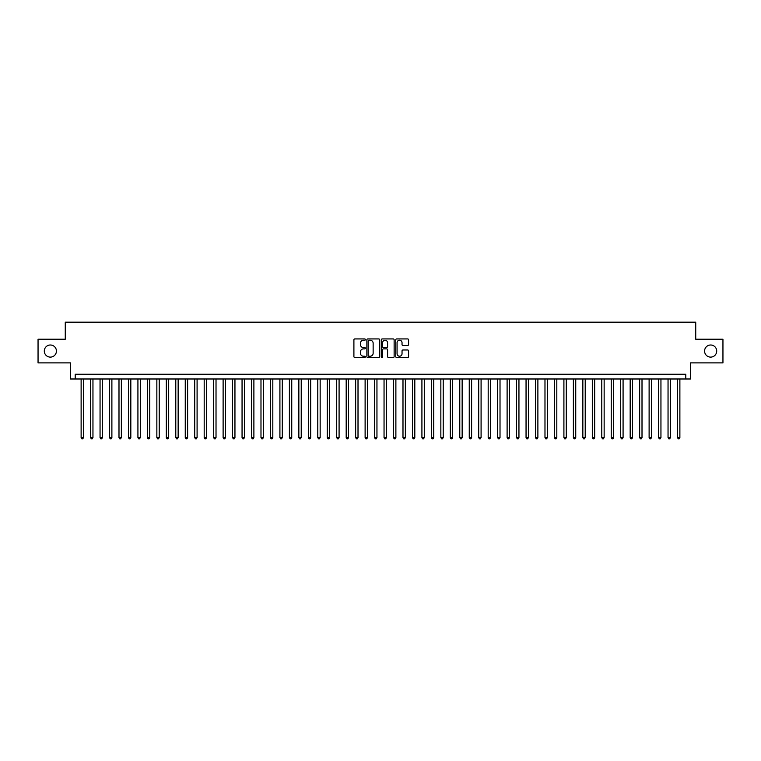 <?xml version="1.0" encoding="UTF-8"?>
<svg xmlns="http://www.w3.org/2000/svg" width="761" height="761" viewBox="0 0 761 761"><rect width="100%" height="100%" fill="white"/><g stroke="black" fill="none" stroke-linecap="round" stroke-linejoin="round"><path stroke-width="1.14" d="M365.356 339.577A0.647 0.647 0 0 0 364.7 338.93L354.835 338.93A0.932 0.932 0 0 0 353.903 339.853L353.903 356.586A0.932 0.932 0 0 0 354.835 357.508L364.7 357.508A0.647 0.647 0 0 0 365.356 356.861A0.647 0.647 0 0 0 364.7 356.215L363.425 356.215A2.977 2.977 0 0 1 360.457 353.237L360.457 351.839A2.977 2.977 0 0 1 363.425 348.871L364.7 348.871A0.647 0.647 0 0 0 365.356 348.215A0.647 0.647 0 0 0 364.7 347.568L363.425 347.568A2.977 2.977 0 0 1 360.457 344.6L360.457 343.201A2.977 2.977 0 0 1 363.425 340.224L364.7 340.224A0.647 0.647 0 0 0 365.356 339.577M704.581 351.059A6.059 6.059 0 0 0 710.641 357.118A6.059 6.059 0 0 0 716.7 351.059A6.059 6.059 0 0 0 710.641 344.999A6.059 6.059 0 0 0 704.581 351.059M44.3 351.059A6.059 6.059 0 0 0 50.359 357.118A6.059 6.059 0 0 0 56.419 351.059A6.059 6.059 0 0 0 50.359 344.999A6.059 6.059 0 0 0 44.3 351.059M407.658 345.475A0.932 0.932 0 0 0 408.581 344.552L408.581 339.853A0.932 0.932 0 0 0 407.658 338.93L396.69 338.93A0.932 0.932 0 0 0 395.758 339.853L395.758 356.586A0.932 0.932 0 0 0 396.69 357.508L407.658 357.508A0.932 0.932 0 0 0 408.581 356.586L408.581 350.916A0.932 0.932 0 0 0 407.658 349.984L402.959 349.984A0.932 0.932 0 0 0 402.036 350.916L402.036 353.722A2.483 2.483 0 0 1 399.544 356.215A2.483 2.483 0 0 1 397.061 353.722L397.061 342.716A2.483 2.483 0 0 1 399.544 340.224A2.483 2.483 0 0 1 402.036 342.716L402.036 344.552A0.932 0.932 0 0 0 402.959 345.475L407.658 345.475M685.794 378.988L690.531 378.988L690.531 362.892L722.95 362.892L722.95 339.225L695.735 339.225L695.735 322.188L65.265 322.188L65.265 339.225L38.05 339.225L38.05 362.892L70.469 362.892L70.469 378.988L685.794 378.988L685.794 374.25L75.206 374.25L75.206 378.988M379.691 339.853A0.932 0.932 0 0 0 378.759 338.93L367.791 338.93A0.932 0.932 0 0 0 366.869 339.853L366.869 356.586A0.932 0.932 0 0 0 367.791 357.508L378.759 357.508A0.932 0.932 0 0 0 379.691 356.586L379.691 339.853M382.241 338.93L393.209 338.93A0.932 0.932 0 0 1 394.131 339.853L394.131 356.586A0.932 0.932 0 0 1 393.209 357.508L388.519 357.508A0.932 0.932 0 0 1 387.587 356.586L387.587 349.803A0.932 0.932 0 0 0 386.655 348.871L383.544 348.871A0.932 0.932 0 0 0 382.612 349.803L382.612 356.861A0.647 0.647 0 0 1 381.965 357.508A0.647 0.647 0 0 1 381.309 356.861L381.309 339.853A0.932 0.932 0 0 1 382.241 338.93M368.819 340.224A0.647 0.647 0 0 0 368.162 340.88L368.162 355.558A0.647 0.647 0 0 0 368.819 356.215L370.16 356.215A2.977 2.977 0 0 0 373.137 353.237L373.137 343.201A2.977 2.977 0 0 0 370.16 340.224L368.819 340.224M387.587 342.764A2.483 2.483 0 0 0 385.104 340.272A2.483 2.483 0 0 0 382.612 342.764L382.612 346.635A0.932 0.932 0 0 0 383.544 347.568L386.655 347.568A0.932 0.932 0 0 0 387.587 346.635L387.587 342.764M81.123 378.988L81.123 437.585L83.491 437.585L83.491 378.988M83.491 437.585L82.778 438.812L81.836 438.812L81.123 437.585M90.588 378.988L90.588 437.585L92.956 437.585L92.956 378.988M92.956 437.585L92.243 438.812L91.301 438.812L90.588 437.585M100.052 378.988L100.052 437.585L102.421 437.585L102.421 378.988M102.421 437.585L101.708 438.812L100.766 438.812L100.052 437.585M109.517 378.988L109.517 437.585L111.886 437.585L111.886 378.988M111.886 437.585L111.182 438.812L110.231 438.812L109.517 437.585M118.992 378.988L118.992 437.585L121.351 437.585L121.351 378.988M121.351 437.585L120.647 438.812L119.696 438.812L118.992 437.585M128.457 378.988L128.457 437.585L130.825 437.585L130.825 378.988M130.825 437.585L130.112 438.812L129.161 438.812L128.457 437.585M137.922 378.988L137.922 437.585L140.29 437.585L140.29 378.988M140.29 437.585L139.577 438.812L138.635 438.812L137.922 437.585M147.387 378.988L147.387 437.585L149.755 437.585L149.755 378.988M149.755 437.585L149.042 438.812L148.1 438.812L147.387 437.585M156.852 378.988L156.852 437.585L159.22 437.585L159.22 378.988M159.22 437.585L158.507 438.812L157.565 438.812L156.852 437.585M166.317 378.988L166.317 437.585L168.685 437.585L168.685 378.988M168.685 437.585L167.981 438.812L167.03 438.812L166.317 437.585M175.791 378.988L175.791 437.585L178.15 437.585L178.15 378.988M178.15 437.585L177.446 438.812L176.495 438.812L175.791 437.585M185.256 378.988L185.256 437.585L187.625 437.585L187.625 378.988M187.625 437.585L186.911 438.812L185.96 438.812L185.256 437.585M194.721 378.988L194.721 437.585L197.089 437.585L197.089 378.988M197.089 437.585L196.376 438.812L195.434 438.812L194.721 437.585M204.186 378.988L204.186 437.585L206.554 437.585L206.554 378.988M206.554 437.585L205.841 438.812L204.899 438.812L204.186 437.585M213.651 378.988L213.651 437.585L216.019 437.585L216.019 378.988M216.019 437.585L215.306 438.812L214.364 438.812L213.651 437.585M223.116 378.988L223.116 437.585L225.484 437.585L225.484 378.988M225.484 437.585L224.78 438.812L223.829 438.812L223.116 437.585M232.59 378.988L232.59 437.585L234.949 437.585L234.949 378.988M234.949 437.585L234.245 438.812L233.294 438.812L232.59 437.585M242.055 378.988L242.055 437.585L244.424 437.585L244.424 378.988M244.424 437.585L243.71 438.812L242.759 438.812L242.055 437.585M251.52 378.988L251.52 437.585L253.889 437.585L253.889 378.988M253.889 437.585L253.175 438.812L252.233 438.812L251.52 437.585M260.985 378.988L260.985 437.585L263.354 437.585L263.354 378.988M263.354 437.585L262.64 438.812L261.698 438.812L260.985 437.585M270.45 378.988L270.45 437.585L272.819 437.585L272.819 378.988M272.819 437.585L272.105 438.812L271.163 438.812L270.45 437.585M279.915 378.988L279.915 437.585L282.283 437.585L282.283 378.988M282.283 437.585L281.58 438.812L280.628 438.812L279.915 437.585M289.389 378.988L289.389 437.585L291.748 437.585L291.748 378.988M291.748 437.585L291.044 438.812L290.093 438.812L289.389 437.585M298.854 378.988L298.854 437.585L301.223 437.585L301.223 378.988M301.223 437.585L300.509 438.812L299.558 438.812L298.854 437.585M308.319 378.988L308.319 437.585L310.688 437.585L310.688 378.988M310.688 437.585L309.974 438.812L309.033 438.812L308.319 437.585M317.784 378.988L317.784 437.585L320.153 437.585L320.153 378.988M320.153 437.585L319.439 438.812L318.498 438.812L317.784 437.585M327.249 378.988L327.249 437.585L329.618 437.585L329.618 378.988M329.618 437.585L328.904 438.812L327.962 438.812L327.249 437.585M336.714 378.988L336.714 437.585L339.083 437.585L339.083 378.988M339.083 437.585L338.379 438.812L337.427 438.812L336.714 437.585M346.188 378.988L346.188 437.585L348.548 437.585L348.548 378.988M348.548 437.585L347.844 438.812L346.892 438.812L346.188 437.585M355.653 378.988L355.653 437.585L358.012 437.585L358.012 378.988M358.012 437.585L357.309 438.812L356.357 438.812L355.653 437.585M365.118 378.988L365.118 437.585L367.487 437.585L367.487 378.988M367.487 437.585L366.773 438.812L365.822 438.812L365.118 437.585M374.583 378.988L374.583 437.585L376.952 437.585L376.952 378.988M376.952 437.585L376.238 438.812L375.297 438.812L374.583 437.585M384.048 378.988L384.048 437.585L386.417 437.585L386.417 378.988M386.417 437.585L385.703 438.812L384.762 438.812L384.048 437.585M393.513 378.988L393.513 437.585L395.882 437.585L395.882 378.988M395.882 437.585L395.178 438.812L394.227 438.812L393.513 437.585M402.988 378.988L402.988 437.585L405.347 437.585L405.347 378.988M405.347 437.585L404.643 438.812L403.691 438.812L402.988 437.585M412.452 378.988L412.452 437.585L414.812 437.585L414.812 378.988M414.812 437.585L414.108 438.812L413.156 438.812L412.452 437.585M421.917 378.988L421.917 437.585L424.286 437.585L424.286 378.988M424.286 437.585L423.573 438.812L422.621 438.812L421.917 437.585M431.382 378.988L431.382 437.585L433.751 437.585L433.751 378.988M433.751 437.585L433.038 438.812L432.096 438.812L431.382 437.585M440.847 378.988L440.847 437.585L443.216 437.585L443.216 378.988M443.216 437.585L442.502 438.812L441.561 438.812L440.847 437.585M450.312 378.988L450.312 437.585L452.681 437.585L452.681 378.988M452.681 437.585L451.967 438.812L451.026 438.812L450.312 437.585M459.777 378.988L459.777 437.585L462.146 437.585L462.146 378.988M462.146 437.585L461.442 438.812L460.491 438.812L459.777 437.585M469.252 378.988L469.252 437.585L471.611 437.585L471.611 378.988M471.611 437.585L470.907 438.812L469.956 438.812L469.252 437.585M478.717 378.988L478.717 437.585L481.085 437.585L481.085 378.988M481.085 437.585L480.372 438.812L479.42 438.812L478.717 437.585M488.182 378.988L488.182 437.585L490.55 437.585L490.55 378.988M490.55 437.585L489.837 438.812L488.895 438.812L488.182 437.585M497.646 378.988L497.646 437.585L500.015 437.585L500.015 378.988M500.015 437.585L499.302 438.812L498.36 438.812L497.646 437.585M507.111 378.988L507.111 437.585L509.48 437.585L509.48 378.988M509.48 437.585L508.767 438.812L507.825 438.812L507.111 437.585M516.576 378.988L516.576 437.585L518.945 437.585L518.945 378.988M518.945 437.585L518.241 438.812L517.29 438.812L516.576 437.585M526.051 378.988L526.051 437.585L528.41 437.585L528.41 378.988M528.41 437.585L527.706 438.812L526.755 438.812L526.051 437.585M535.516 378.988L535.516 437.585L537.884 437.585L537.884 378.988M537.884 437.585L537.171 438.812L536.22 438.812L535.516 437.585M544.981 378.988L544.981 437.585L547.349 437.585L547.349 378.988M547.349 437.585L546.636 438.812L545.694 438.812L544.981 437.585M554.446 378.988L554.446 437.585L556.814 437.585L556.814 378.988M556.814 437.585L556.101 438.812L555.159 438.812L554.446 437.585M563.911 378.988L563.911 437.585L566.279 437.585L566.279 378.988M566.279 437.585L565.566 438.812L564.624 438.812L563.911 437.585M573.375 378.988L573.375 437.585L575.744 437.585L575.744 378.988M575.744 437.585L575.04 438.812L574.089 438.812L573.375 437.585M582.85 378.988L582.85 437.585L585.209 437.585L585.209 378.988M585.209 437.585L584.505 438.812L583.554 438.812L582.85 437.585M592.315 378.988L592.315 437.585L594.683 437.585L594.683 378.988M594.683 437.585L593.97 438.812L593.019 438.812L592.315 437.585M601.78 378.988L601.78 437.585L604.148 437.585L604.148 378.988M604.148 437.585L603.435 438.812L602.493 438.812L601.78 437.585M611.245 378.988L611.245 437.585L613.613 437.585L613.613 378.988M613.613 437.585L612.9 438.812L611.958 438.812L611.245 437.585M620.71 378.988L620.71 437.585L623.078 437.585L623.078 378.988M623.078 437.585L622.365 438.812L621.423 438.812L620.71 437.585M630.175 378.988L630.175 437.585L632.543 437.585L632.543 378.988M632.543 437.585L631.839 438.812L630.888 438.812L630.175 437.585M639.649 378.988L639.649 437.585L642.008 437.585L642.008 378.988M642.008 437.585L641.304 438.812L640.353 438.812L639.649 437.585M649.114 378.988L649.114 437.585L651.483 437.585L651.483 378.988M651.483 437.585L650.769 438.812L649.818 438.812L649.114 437.585M658.579 378.988L658.579 437.585L660.948 437.585L660.948 378.988M660.948 437.585L660.234 438.812L659.292 438.812L658.579 437.585M668.044 378.988L668.044 437.585L670.412 437.585L670.412 378.988M670.412 437.585L669.699 438.812L668.757 438.812L668.044 437.585M677.509 378.988L677.509 437.585L679.877 437.585L679.877 378.988M679.877 437.585L679.164 438.812L678.222 438.812L677.509 437.585"/></g></svg>
